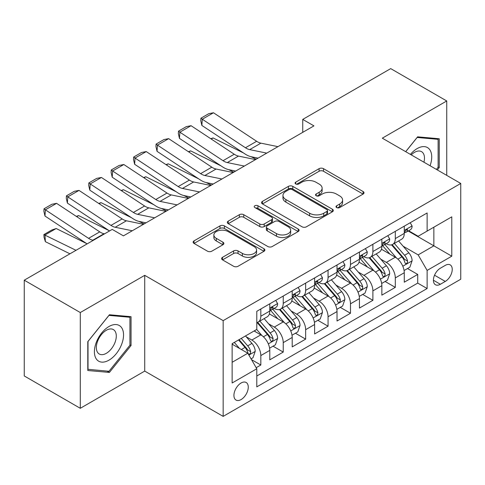 <?xml version="1.0" encoding="UTF-8"?>
<svg xmlns="http://www.w3.org/2000/svg" width="485" height="485" viewBox="0 0 485 485"><rect width="100%" height="100%" fill="white"/><g stroke="black" fill="none" stroke-linecap="round" stroke-linejoin="round"><path stroke-width="0.73" d="M336.645 207.568A2.176 1.255 0 0 0 339.724 207.568L363.101 194.073A3.11 1.794 0 0 0 364.011 192.8A3.11 1.794 0 0 0 363.101 191.533L323.495 168.665A3.11 1.794 0 0 0 319.1 168.665L295.723 182.16A2.176 1.255 0 0 0 295.086 183.051A2.176 1.255 0 0 0 295.723 183.942A2.176 1.255 0 0 0 298.802 183.942L301.828 182.196A9.955 5.747 0 0 1 315.911 182.196L319.209 184.1A9.955 5.747 0 0 1 322.125 188.162A9.955 5.747 0 0 1 319.209 192.23L316.184 193.976A2.176 1.255 0 0 0 315.547 194.867A2.176 1.255 0 0 0 316.184 195.752A2.176 1.255 0 0 0 319.263 195.752L322.289 194.006A9.955 5.747 0 0 1 336.366 194.006L339.67 195.91A9.955 5.747 0 0 1 342.586 199.978A9.955 5.747 0 0 1 339.67 204.039L336.645 205.785A2.176 1.255 0 0 0 336.008 206.677A2.176 1.255 0 0 0 336.645 207.568L336.645 205.785M241.1 399.561A10.143 5.856 120 0 0 247.726 390.625A10.143 5.856 120 0 0 246.168 382.495A10.143 5.856 120 0 0 241.1 382.998A10.143 5.856 120 0 0 234.473 391.935A10.143 5.856 120 0 0 236.025 400.064A10.143 5.856 120 0 0 241.1 399.561M222.518 257.323A3.11 1.794 0 0 0 221.609 258.596A3.11 1.794 0 0 0 222.518 259.863L233.624 266.277A3.11 1.794 0 0 0 238.026 266.277L263.986 251.291A3.11 1.794 0 0 0 264.901 250.024A3.11 1.794 0 0 0 263.986 248.75L224.385 225.889A3.11 1.794 0 0 0 219.99 225.889L194.024 240.875A3.11 1.794 0 0 0 193.115 242.148A3.11 1.794 0 0 0 194.024 243.415L207.447 251.163A3.11 1.794 0 0 0 211.848 251.163L222.954 244.749A3.11 1.794 0 0 0 223.87 243.482A3.11 1.794 0 0 0 222.954 242.209L216.304 238.365A8.324 4.808 0 0 1 213.867 234.97A8.324 4.808 0 0 1 219.002 230.533A8.324 4.808 0 0 1 228.071 231.569L254.14 246.623A8.324 4.808 0 0 1 256.577 250.024A8.324 4.808 0 0 1 251.442 254.461A8.324 4.808 0 0 1 242.373 253.419L238.026 250.909A3.11 1.794 0 0 0 233.624 250.909L222.518 257.323L222.518 259.863M144.724 275.334L80.286 312.54L24.25 280.191L24.25 375.948L80.286 408.297L144.724 371.092L223.167 416.385L223.167 320.627L144.724 275.334L144.724 371.092M446.74 175.37L446.74 100.965L382.301 138.17L460.75 183.457L223.167 320.627M446.74 100.965L390.71 68.615L302.737 119.407L302.737 132.344M24.25 280.191L112.223 229.399L123.426 235.868L313.94 125.876L302.737 119.407M302.046 226.78A3.11 1.794 0 0 0 306.447 226.78L332.407 211.787A3.11 1.794 0 0 0 333.322 210.52A3.11 1.794 0 0 0 332.407 209.247L292.807 186.385A3.11 1.794 0 0 0 288.405 186.385L262.446 201.372A3.11 1.794 0 0 0 261.536 202.645A3.11 1.794 0 0 0 262.446 203.912L302.046 226.78M255.728 208.035A2.176 1.255 0 0 1 257.935 208.344L257.935 205.755L298.196 228.999A3.11 1.794 0 0 1 299.112 230.272A3.11 1.794 0 0 1 298.196 231.539L272.237 246.525A3.11 1.794 0 0 1 267.835 246.525L228.235 223.664L228.235 221.124A3.11 1.794 0 0 0 227.326 222.397A3.11 1.794 0 0 0 228.235 223.664M228.235 221.124L239.347 214.709A3.11 1.794 0 0 1 243.749 214.709L259.808 223.985A3.11 1.794 0 0 0 264.21 223.985L271.576 219.729A3.11 1.794 0 0 0 272.491 218.456A3.11 1.794 0 0 0 271.576 217.189L254.855 207.531A2.176 1.255 0 0 1 254.219 206.646A2.176 1.255 0 0 1 255.565 205.482A2.176 1.255 0 0 1 257.935 205.755M256.171 367.697L260.821 365.011L251.521 359.64M246.228 336.79L251.86 340.04A12.677 7.317 60 0 1 260.821 355.566L269.787 350.388L269.787 359.834L283.234 352.074L273.037 346.187M268.642 323.847L274.274 327.096A12.677 7.317 60 0 1 283.234 342.628L292.2 337.451L292.2 346.896L305.647 339.13L295.45 333.243M291.055 310.909L296.687 314.159A12.677 7.317 60 0 1 305.647 329.685L314.613 324.507L314.613 333.953L328.06 326.193L317.863 320.306M313.468 297.966L319.1 301.215A12.677 7.317 60 0 1 328.06 316.747L337.026 311.57L337.026 321.015L350.479 313.249L340.276 307.363M335.881 285.028L341.513 288.278A12.677 7.317 60 0 1 350.479 303.804L359.44 298.627L359.44 308.078L372.892 300.312L362.689 294.425M358.3 272.085L363.926 275.334A12.677 7.317 60 0 1 372.892 290.867L381.853 285.689L381.853 295.135L395.305 287.369L395.305 277.923A12.677 7.317 -120 0 0 386.339 262.397L380.713 259.148M385.102 281.482L395.305 287.369M269.787 350.388A12.677 7.317 -120 0 0 260.821 334.862L254.098 330.976M292.2 337.451A12.677 7.317 -120 0 0 283.234 321.919L269.375 313.916M314.613 324.507A12.677 7.317 -120 0 0 305.647 308.981L291.788 300.979M337.026 311.57A12.677 7.317 -120 0 0 328.06 296.038L314.201 288.035M359.44 298.627A12.677 7.317 -120 0 0 350.479 283.101L336.614 275.098M381.853 285.689A12.677 7.317 -120 0 0 372.892 270.157L359.027 262.155M445.285 265.374L440.356 268.217A9.827 5.674 120 0 0 433.936 276.88A9.827 5.674 120 0 0 435.439 284.75A9.827 5.674 120 0 0 440.356 284.265L445.285 281.421A9.827 5.674 120 0 0 451.705 272.758A9.827 5.674 120 0 0 450.195 264.883A9.827 5.674 120 0 0 445.285 265.374M223.167 416.385L460.75 279.221L460.75 183.457M232.133 362.295L247.823 353.238L256.789 368.764L256.789 386.878L427.127 288.533L427.127 270.418L418.167 254.892L403.126 246.204M256.789 368.764L232.133 382.998L232.133 343.659L256.789 329.424L256.789 311.309L427.127 212.963L427.127 231.078L451.784 216.843L451.784 256.183L427.127 270.418M274.152 308.393L274.274 308.46A12.677 7.317 60 0 0 280.609 309.09L289.575 303.913A12.677 7.317 -120 0 0 292.2 298.111L292.2 290.861M296.565 295.456L296.687 295.523A12.677 7.317 60 0 0 303.022 296.153L311.988 290.976A12.677 7.317 -120 0 0 314.613 285.168L314.613 277.923M318.978 282.512L319.1 282.585A12.677 7.317 60 0 0 325.435 283.21L334.401 278.032A12.677 7.317 -120 0 0 337.026 272.231L337.026 264.986M341.391 269.575L341.513 269.642A12.677 7.317 60 0 0 347.848 270.272L356.814 265.095A12.677 7.317 -120 0 0 359.44 259.287L359.44 252.042M363.805 256.632L363.926 256.704A12.677 7.317 60 0 0 370.261 257.329L379.228 252.151A12.677 7.317 -120 0 0 381.853 246.35L381.853 239.105M256.789 376.008L417.718 283.101L417.718 274.431L404.266 282.197L404.266 272.746A12.677 7.317 -120 0 0 395.305 257.22L381.44 249.217M386.218 243.694L386.339 243.761A12.677 7.317 -120 0 0 392.674 244.391A12.677 7.317 -120 0 0 395.305 238.584L395.305 231.339M392.674 244.391L401.641 239.214A12.677 7.317 -120 0 0 404.266 233.406L404.266 226.162M260.821 308.981L260.821 316.226A12.677 7.317 60 0 1 258.196 322.028A12.677 7.317 60 0 1 256.789 322.543M258.196 322.028L267.162 316.857A12.677 7.317 -120 0 0 269.787 311.049L269.787 303.804M283.234 296.038L283.234 303.289A12.677 7.317 60 0 1 280.609 309.09M305.647 283.101L305.647 290.345A12.677 7.317 60 0 1 303.022 296.153M328.06 270.157L328.06 277.408A12.677 7.317 60 0 1 325.435 283.21M350.479 257.22L350.479 264.464A12.677 7.317 60 0 1 347.848 270.272M372.892 244.276L372.892 251.527A12.677 7.317 60 0 1 370.261 257.329M372.892 290.867L372.892 300.312M350.479 303.804L350.479 313.249M328.06 316.747L328.06 326.193M305.647 329.685L305.647 339.13M283.234 342.628L283.234 352.074M260.821 355.566L260.821 365.011M247.823 353.238L232.133 344.18M418.167 254.892L433.857 245.834L433.857 227.198L451.784 216.843M408.188 231.012L451.784 256.183M408.631 230.751L418.167 236.256L427.127 231.078M80.286 312.54L80.286 408.297M407.515 268.544L417.718 274.431M417.718 283.101L427.127 288.533M437.349 169.95L439.234 167.598L439.234 138.758L417.603 136.831L405.678 151.666M87.791 370.504L109.422 372.432L131.047 345.526L131.047 316.687L109.422 314.759L87.791 341.664L87.791 370.504M438.113 166.955L439.234 167.598M129.931 344.883L131.047 345.526M107.136 371.116L109.422 372.432M337.512 207.871L339.67 206.628A9.955 5.747 0 0 0 342.586 202.566L342.586 199.978M322.125 188.162L322.125 190.75A9.955 5.747 0 0 1 319.209 194.818L317.051 196.061M363.059 194.097L323.495 171.254A3.11 1.794 0 0 0 319.1 171.254L296.596 184.245M332.364 211.812L292.807 188.974A3.11 1.794 0 0 0 288.405 188.974L262.488 203.936M326.908 211.405A2.176 1.255 0 0 0 327.545 210.52A2.176 1.255 0 0 0 326.908 209.629L292.146 189.562A2.176 1.255 0 0 0 289.066 189.562L285.877 191.405A9.955 5.747 0 0 0 282.961 195.467A9.955 5.747 0 0 0 285.877 199.535L309.636 213.248A9.955 5.747 0 0 0 323.719 213.248L326.908 211.405L326.908 213.994A2.176 1.255 0 0 0 327.545 213.109L327.545 210.52M282.961 195.467L282.961 198.056A9.955 5.747 0 0 0 285.877 202.118L285.877 199.535M326.908 213.994L323.719 215.837A9.955 5.747 0 0 1 309.636 215.837L285.877 202.118M228.277 223.688L239.347 217.298L239.347 214.709M272.491 218.456L272.491 221.045A3.11 1.794 0 0 1 271.576 222.318L264.21 226.574A3.11 1.794 0 0 1 259.808 226.574L243.749 217.298A3.11 1.794 0 0 0 239.347 217.298M257.935 208.344L298.154 231.563M276.474 233.606A8.324 4.808 0 0 0 285.544 234.643A8.324 4.808 0 0 0 290.679 230.205A8.324 4.808 0 0 0 288.242 226.81L279.057 221.506A3.11 1.794 0 0 0 274.656 221.506L267.29 225.761A3.11 1.794 0 0 0 266.374 227.029A3.11 1.794 0 0 0 267.29 228.302L276.474 233.606L276.474 236.195A8.324 4.808 0 0 0 285.544 237.232A8.324 4.808 0 0 0 290.679 232.794L290.679 230.205M266.374 227.029L266.374 229.617A3.11 1.794 0 0 0 267.29 230.89L267.29 228.302M276.474 236.195L267.29 230.89M256.577 250.024L256.577 252.612A8.324 4.808 0 0 1 251.442 257.05A8.324 4.808 0 0 1 242.373 256.007L238.026 253.497A3.11 1.794 0 0 0 233.624 253.497L222.56 259.887M213.867 234.97L213.867 237.559A8.324 4.808 0 0 0 216.304 240.954L216.304 238.365M222.918 244.773L216.304 240.954M263.943 251.315L224.385 228.477A3.11 1.794 0 0 0 219.99 228.477L194.067 243.44M404.078 270.527L409.873 267.187L412.111 260.712A8.403 4.85 -120 0 0 408.843 252.824L398.603 240.972M210.781 138.728L213.073 137.94L243.506 152.969M251.06 156.697L256.177 159.225M396.548 258.038L384.841 244.488M389.885 254.091L383.095 246.228A20.128 11.622 -120 0 0 382.471 245.525M391.534 244.846L401.895 256.838A8.403 4.85 60 0 1 404.89 262.621L405.496 263.622L406.636 263.458L407.394 262.537L407.576 261.069A8.403 4.85 -120 0 0 404.581 255.286L394.341 243.428M392.147 244.652L403.271 257.535A4.28 2.474 60 0 1 404.351 259.208L407.576 261.069M213.073 137.94L211.211 139.013M266.75 153.121L249.69 149.623A15.847 9.148 60 0 1 245.446 147.761L202.275 119.231L201.869 125.451L245.04 153.981A23.771 13.725 -120 0 0 251.412 156.776L258.062 158.14M410.207 222.736L412.111 226.034A8.403 4.85 60 0 1 410.371 229.751L406.115 232.206A8.403 4.85 -120 0 0 407.576 230.272L407.4 229.526L406.351 229.738L404.89 231.824A8.403 4.85 60 0 1 404.266 233.018M277.953 146.652L260.9 143.154A15.847 9.148 60 0 1 256.65 141.293L213.479 112.762L202.275 119.231L200.923 118.207L208.768 113.678L213.479 112.762M404.551 232.6L404.581 232.6A8.403 4.85 -120 0 0 406.115 232.206M201.869 125.451L200.766 120.692L200.923 118.207M430.068 165.743A20.6 11.895 120 0 0 417.155 148.586A20.6 11.895 120 0 0 410.407 154.394M423.926 162.202A14.107 8.142 120 0 0 421.556 151.659A14.107 8.142 120 0 0 414.505 152.363A14.107 8.142 120 0 0 411.244 154.879M405.721 151.69L417.155 137.467L438.113 139.34L438.113 167.283L436.403 169.404M436.724 138.534L438.113 139.34M121.589 344.465A20.6 11.895 120 0 0 116.254 324.562A20.6 11.895 120 0 0 96.357 342.21A20.6 11.895 120 0 0 101.686 362.113A20.6 11.895 120 0 0 121.589 344.465M114.957 342.58A14.107 8.142 120 0 0 113.375 329.588A14.107 8.142 120 0 0 97.679 341.034A14.107 8.142 120 0 0 99.267 354.02A14.107 8.142 120 0 0 114.957 342.58M88.015 369.406L88.015 341.464L108.973 315.395L129.931 317.269L129.931 345.211L108.973 371.28L87.791 369.279M128.537 316.462L129.931 317.269M381.665 283.47L387.46 280.124L389.697 273.655A8.403 4.85 -120 0 0 386.43 265.768L376.184 253.91M188.368 151.672L190.66 150.877L221.093 165.906M228.647 169.635L233.764 172.163M374.135 270.982L362.428 257.426M367.472 267.035L360.682 259.166A20.128 11.622 -120 0 0 360.058 258.469M369.121 257.784L379.482 269.775A8.403 4.85 60 0 1 382.477 275.565L383.083 276.559L384.223 276.401L384.981 275.474L385.163 274.013A8.403 4.85 -120 0 0 382.168 268.223L371.928 256.371M369.734 257.59L380.858 270.478A4.28 2.474 60 0 1 381.938 272.152L385.163 274.013M190.66 150.877L188.798 151.957M359.252 296.408L365.047 293.061L367.284 286.593A8.403 4.85 -120 0 0 364.017 278.705L353.771 266.853M165.955 164.609L168.246 163.821L198.68 178.844M206.234 182.578L211.351 185.106M351.722 283.919L340.015 270.369M345.059 279.972L338.269 272.109A20.128 11.622 -120 0 0 337.645 271.406M346.708 270.727L357.069 282.719A8.403 4.85 60 0 1 360.064 288.502L360.67 289.503L361.81 289.339L362.568 288.417L362.75 286.95A8.403 4.85 -120 0 0 359.755 281.167L349.515 269.308M347.315 270.527L358.445 283.416A4.28 2.474 60 0 1 359.524 285.089L362.75 286.95M168.246 163.821L166.385 164.894M336.839 309.351L342.634 306.005L344.871 299.536A8.403 4.85 -120 0 0 341.604 291.649L331.358 279.79M143.542 177.552L145.833 176.758L176.267 191.787M183.821 195.516L188.938 198.044M329.309 296.862L317.602 283.307M322.646 292.916L315.856 285.047A20.128 11.622 -120 0 0 315.232 284.349M324.295 283.664L334.65 295.656A8.403 4.85 60 0 1 337.645 301.446L338.257 302.44L339.391 302.282L340.155 301.355L340.337 299.894A8.403 4.85 -120 0 0 337.342 294.104L327.102 282.252M324.901 283.47L336.032 296.353A4.28 2.474 60 0 1 337.111 298.032L340.337 299.894M145.833 176.758L143.972 177.837M314.425 322.289L320.221 318.942L322.458 312.473A8.403 4.85 -120 0 0 319.191 304.586L308.945 292.728M121.129 190.49L123.42 189.702L153.848 204.725M161.408 208.459L166.525 210.987M306.896 309.8L295.189 296.25M300.233 305.853L293.443 297.99A20.128 11.622 -120 0 0 292.819 297.287M301.882 296.608L312.237 308.599A8.403 4.85 60 0 1 315.232 314.383L315.844 315.383L316.978 315.22L317.742 314.298L317.924 312.831A8.403 4.85 -120 0 0 314.929 307.047L304.689 295.189M302.488 296.408L313.619 309.297A4.28 2.474 60 0 1 314.698 310.97L317.924 312.831M123.42 189.702L121.559 190.775M244.337 166.064L227.277 162.566A15.847 9.148 60 0 1 223.033 160.705L179.856 132.169L179.456 138.389L222.627 166.925A23.771 13.725 -120 0 0 228.999 169.714L235.649 171.078M387.794 235.674L389.697 238.972A8.403 4.85 60 0 1 387.958 242.688L383.702 245.149A8.403 4.85 -120 0 0 385.163 243.215L384.987 242.47L383.938 242.676L382.477 244.767A8.403 4.85 60 0 1 381.853 245.962M255.54 159.595L238.487 156.091A15.847 9.148 60 0 1 234.237 154.23L191.066 125.7L179.856 132.169L178.51 131.144L186.355 126.615L191.066 125.7M382.138 245.543L382.168 245.543A8.403 4.85 -120 0 0 383.702 245.149M179.456 138.389L178.353 133.636L178.51 131.144M221.924 179.001L204.864 175.503A15.847 9.148 60 0 1 200.62 173.642L157.443 145.112L157.043 151.332L200.214 179.862A23.771 13.725 -120 0 0 206.586 182.657L213.236 184.021M365.381 248.611L367.284 251.915A8.403 4.85 60 0 1 365.544 255.631L361.289 258.087A8.403 4.85 -120 0 0 362.75 256.153L362.574 255.407L361.525 255.619L360.064 257.705A8.403 4.85 60 0 1 359.44 258.899M233.127 172.533L216.074 169.035A15.847 9.148 60 0 1 211.824 167.173L168.653 138.643L157.443 145.112L156.097 144.087L163.942 139.559L168.653 138.643M359.724 258.481L359.755 258.481A8.403 4.85 -120 0 0 361.289 258.087M157.043 151.332L155.94 146.573L156.097 144.087M199.511 191.945L182.451 188.447A15.847 9.148 60 0 1 178.207 186.586L135.03 158.049L134.63 164.269L177.801 192.806A23.771 13.725 -120 0 0 184.173 195.594L190.823 196.958M342.968 261.554L344.871 264.852A8.403 4.85 60 0 1 343.131 268.569L338.876 271.03A8.403 4.85 -120 0 0 340.337 269.096L340.161 268.35L339.112 268.557L337.645 270.648A8.403 4.85 60 0 1 337.026 271.842M210.714 185.47L193.66 181.972A15.847 9.148 60 0 1 189.411 180.111L146.24 151.581L135.03 158.049L133.684 157.025L141.529 152.496L146.24 151.581M337.311 271.424L337.342 271.424A8.403 4.85 -120 0 0 338.876 271.03M134.63 164.269L133.527 159.516L133.684 157.025M177.098 204.882L160.038 201.384A15.847 9.148 60 0 1 155.794 199.523L112.617 170.993L112.217 177.213L155.388 205.743A23.771 13.725 -120 0 0 161.76 208.538L168.41 209.902M320.555 274.492L322.458 277.796A8.403 4.85 60 0 1 320.718 281.512L316.462 283.967A8.403 4.85 -120 0 0 317.924 282.034L317.748 281.288L316.699 281.5L315.232 283.586A8.403 4.85 60 0 1 314.613 284.78M188.301 198.413L171.247 194.915A15.847 9.148 60 0 1 166.998 193.054L123.827 164.524L112.617 170.993L111.271 169.968L119.116 165.44L123.827 164.524M314.898 284.362L314.929 284.362A8.403 4.85 -120 0 0 316.462 283.967M112.217 177.213L111.113 172.454L111.271 169.968M292.012 335.226L297.802 331.886L300.045 325.417A8.403 4.85 -120 0 0 296.771 317.529L286.532 305.671M98.716 203.433L101.007 202.639L131.435 217.668M138.995 221.396L144.112 223.924M284.483 322.743L272.776 309.188M277.82 318.797L271.03 310.927A20.128 11.622 -120 0 0 270.406 310.23M279.469 309.545L289.824 321.537A8.403 4.85 60 0 1 292.819 327.326L293.431 328.321L294.565 328.163L295.329 327.236L295.51 325.774A8.403 4.85 -120 0 0 292.516 319.985L282.276 308.127M280.075 309.351L291.206 322.234A4.28 2.474 60 0 1 292.285 323.913L295.51 325.774M101.007 202.639L99.146 203.718M154.685 217.826L137.625 214.328A15.847 9.148 60 0 1 133.381 212.46L90.204 183.93L89.804 190.15L132.975 218.68A23.771 13.725 -120 0 0 139.347 221.475L145.997 222.839M298.142 287.435L300.045 290.733A8.403 4.85 60 0 1 298.305 294.45L294.049 296.911A8.403 4.85 -120 0 0 295.51 294.977L295.335 294.231L294.286 294.437L292.819 296.529A8.403 4.85 60 0 1 292.2 297.723M165.888 211.351L148.834 207.853A15.847 9.148 60 0 1 144.585 205.992L101.413 177.462L90.204 183.93L88.858 182.906L96.703 178.377L101.413 177.462M292.479 297.305L292.516 297.305A8.403 4.85 -120 0 0 294.049 296.911M89.804 190.15L88.7 185.397L88.858 182.906M269.599 348.169L275.389 344.823L277.632 338.354A8.403 4.85 -120 0 0 274.358 330.467L264.119 318.609M76.303 216.371L78.594 215.583L109.022 230.605M262.07 335.681L256.704 329.473M255.407 331.734L254.534 330.728M257.056 322.489L267.411 334.48A8.403 4.85 60 0 1 270.406 340.264L271.018 341.264L272.152 341.1L272.916 340.179L273.097 338.712A8.403 4.85 -120 0 0 270.103 332.928L259.863 321.07M257.662 322.289L268.793 335.177A4.28 2.474 60 0 1 269.872 336.851L273.097 338.712M78.594 215.583L76.733 216.656M132.272 230.763L115.212 227.265A15.847 9.148 60 0 1 110.968 225.404L67.791 196.874L67.391 203.094L109.537 230.945M123.111 235.686L123.584 235.777M275.729 300.373L277.632 303.677A8.403 4.85 60 0 1 275.892 307.393L271.636 309.848A8.403 4.85 -120 0 0 273.097 307.914L272.922 307.169L271.873 307.381L270.406 309.466A8.403 4.85 60 0 1 269.787 310.661M143.475 224.294L126.421 220.796A15.847 9.148 60 0 1 122.171 218.935L79 190.399L67.791 196.874L66.445 195.849L74.29 191.32L79 190.399M270.066 310.242L270.103 310.242A8.403 4.85 -120 0 0 271.636 309.848M67.391 203.094L66.281 198.335L66.445 195.849M251.072 358.864L252.976 357.766L255.219 351.298A8.403 4.85 -120 0 0 251.945 343.41L245.501 335.941M56.181 228.52L44.978 234.989L45.378 241.675L44.032 237.268L43.868 234.588L51.713 230.06L56.181 228.52L86.609 243.549M239.481 348.418L234.291 342.416M43.868 234.588L75.999 250.308M69.943 253.807L45.378 241.675M232.994 344.677L232.133 343.677M238.553 339.955L244.998 347.418A8.403 4.85 60 0 1 247.993 353.207L248.605 354.202L249.739 354.044L250.502 353.116L250.684 351.655A8.403 4.85 -120 0 0 247.689 345.866L241.239 338.403M239.069 339.658L246.38 348.115A4.28 2.474 60 0 1 247.459 349.788L250.684 351.655M93.32 240.311L92.799 240.202A15.847 9.148 60 0 1 88.555 238.341L45.378 209.811L44.978 216.031L87.124 243.888M104.524 233.843L104.008 233.734A15.847 9.148 60 0 1 99.758 231.872L56.587 203.342L45.378 209.811L44.032 208.786L51.877 204.258L56.587 203.342M44.978 216.031L43.868 211.272L44.032 208.786M251.86 340.04L260.821 334.862M274.274 327.096L283.234 321.919M296.687 314.159L305.647 308.981M319.1 301.215L328.06 296.038M341.513 288.278L350.479 283.101M363.926 275.334L372.892 270.157M386.339 262.397L395.305 257.22M395.305 238.584L404.266 233.406M260.821 316.226L269.787 311.049M283.234 303.289L292.2 298.111M305.647 290.345L314.613 285.168M328.06 277.408L337.026 272.231M350.479 264.464L359.44 259.287M372.892 251.527L381.853 246.35M395.305 277.923L404.266 272.746M434.536 275.213L445.285 281.421M433.408 280.251L440.356 284.265M339.67 206.628L339.67 204.039M316.184 195.752L316.184 193.976M319.209 194.818L319.209 192.23M295.723 183.942L295.723 182.16M319.1 171.254L319.1 168.665M323.495 171.254L323.495 168.665M363.101 194.073L363.101 191.533M262.446 203.912L262.446 201.372M288.405 188.974L288.405 186.385M292.807 188.974L292.807 186.385M332.407 211.787L332.407 209.247M309.636 215.837L309.636 213.248M323.719 215.837L323.719 213.248M243.749 217.298L243.749 214.709M259.808 226.574L259.808 223.985M264.21 226.574L264.21 223.985M271.576 222.318L271.576 219.729M298.196 231.539L298.196 228.999M233.624 253.497L233.624 250.909M238.026 253.497L238.026 250.909M242.373 256.007L242.373 253.419M222.954 244.749L222.954 242.209M194.024 243.415L194.024 240.875M219.99 228.477L219.99 225.889M224.385 228.477L224.385 225.889M263.986 251.291L263.986 248.75M402.799 266.223L412.056 260.875M404.581 255.286L408.843 252.824M397.888 259.148L401.895 256.838M412.056 225.937L404.266 230.436M249.69 149.623L260.9 143.154M245.446 147.761L256.65 141.293M406.491 229.647L407.576 230.272M380.385 279.16L389.643 273.813M382.168 268.223L386.43 265.768M375.475 272.091L379.482 269.775M357.972 292.103L367.23 286.756M359.755 281.167L364.017 278.705M353.062 285.028L357.069 282.719M335.559 305.041L344.817 299.694M337.342 294.104L341.604 291.649M330.649 297.972L334.65 295.656M313.146 317.984L322.404 312.637M314.929 307.047L319.191 304.586M308.236 310.909L312.237 308.599M389.643 238.875L381.853 243.373M227.277 162.566L238.487 156.091M223.033 160.705L234.237 154.23M384.078 242.585L385.163 243.215M367.23 251.818L359.44 256.316M204.864 175.503L216.074 169.035M200.62 173.642L211.824 167.173M361.664 255.528L362.75 256.153M344.817 264.755L337.026 269.254M182.451 188.447L193.66 181.972M178.207 186.586L189.411 180.111M339.251 268.466L340.337 269.096M322.404 277.699L314.613 282.191M160.038 201.384L171.247 194.915M155.794 199.523L166.998 193.054M316.838 281.409L317.924 282.034M290.733 330.922L299.991 325.574M292.516 319.985L296.771 317.529M285.823 323.853L289.824 321.537M299.991 290.636L292.2 295.135M137.625 214.328L148.834 207.853M133.381 212.46L144.585 205.992M294.425 294.346L295.51 294.977M268.32 343.859L277.578 338.518M270.103 332.928L274.358 330.467M263.41 336.79L267.411 334.48M277.578 303.58L269.787 308.072M115.212 227.265L126.421 220.796M110.968 225.404L122.171 218.935M272.012 307.29L273.097 307.914M248.89 355.081L255.165 351.455M247.689 345.866L251.945 343.41M241.372 349.515L244.998 347.418M92.799 240.202L104.008 233.734M88.555 238.341L99.758 231.872"/></g></svg>
